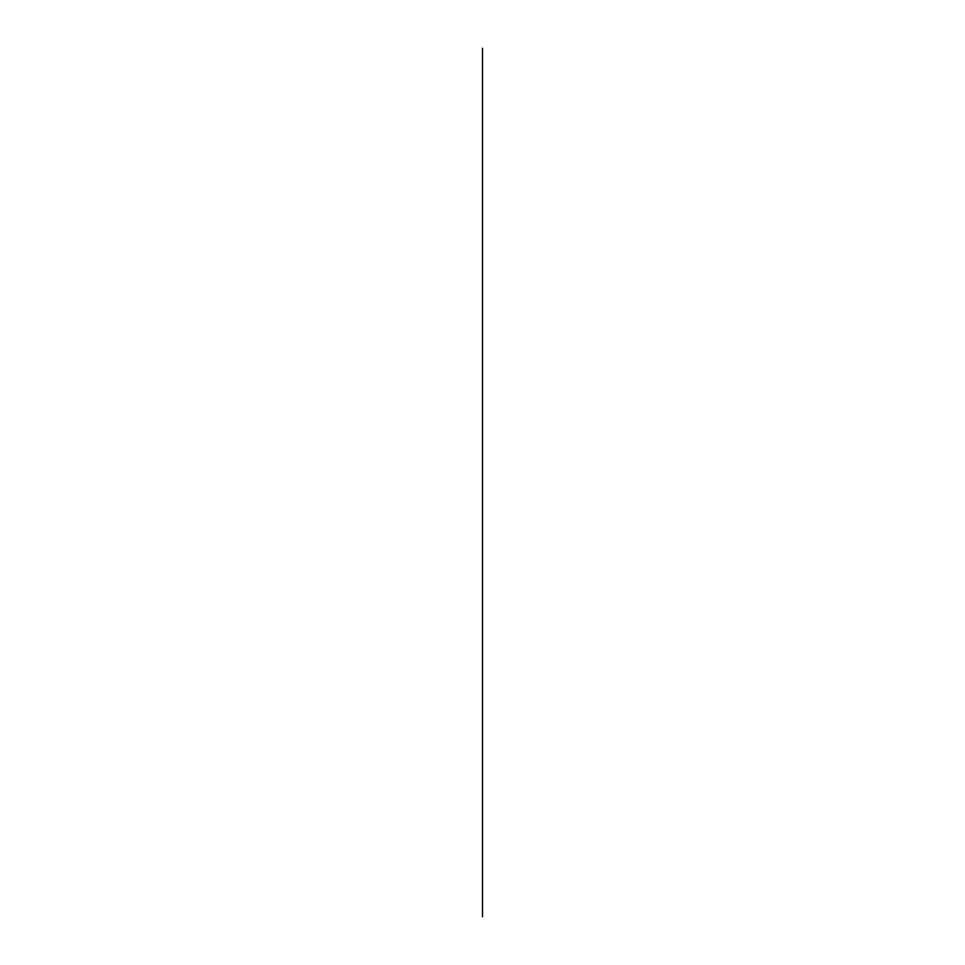 <?xml version="1.0" encoding="UTF-8"?>
<svg xmlns="http://www.w3.org/2000/svg" width="965" height="965" viewBox="0 0 965 965"><rect width="100%" height="100%" fill="white"/><g stroke="black" fill="none" stroke-linecap="round" stroke-linejoin="round"><path stroke-width="1.45" d="M482.5 48.25L482.5 916.75"/></g></svg>

